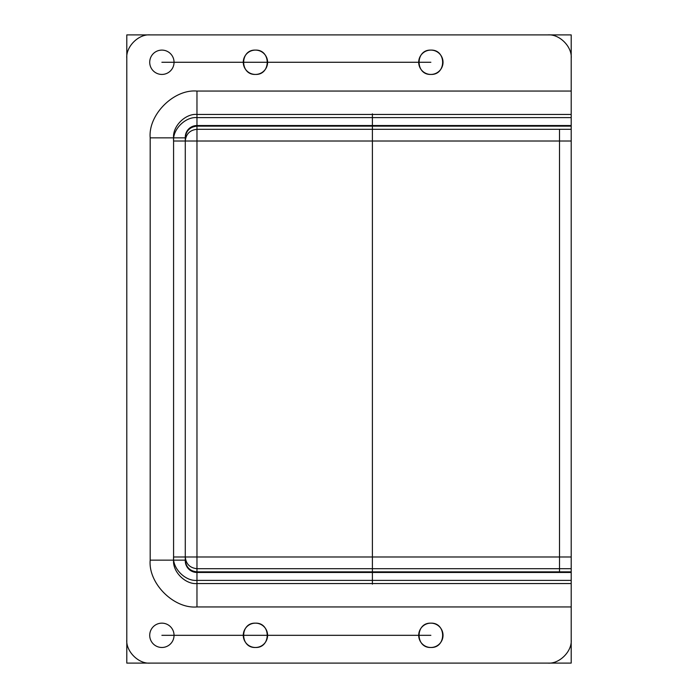 <?xml version="1.0" encoding="UTF-8"?>
<svg xmlns="http://www.w3.org/2000/svg" width="698" height="698" viewBox="0 0 698 698"><rect width="100%" height="100%" fill="white"/><g stroke="black" fill="none" stroke-linecap="round" stroke-linejoin="round"><path stroke-width="1.05" d="M547.817 663.1C559.386 664.147 572.247 651.286 571.2 639.708C572.247 651.286 559.386 664.147 547.817 663.1L150.183 663.1C138.614 664.147 125.753 651.286 126.8 639.708L126.8 58.292C125.753 46.714 138.614 33.853 150.183 34.9L547.817 34.9C559.386 33.853 572.247 46.714 571.2 58.292L571.2 91.063L196.967 91.063L571.2 91.063L571.2 58.292C572.247 46.714 559.386 33.853 547.817 34.9L150.183 34.9C138.614 33.853 125.753 46.714 126.8 58.292L126.8 639.708C125.753 651.286 138.614 664.147 150.183 663.1L547.817 663.1M255.442 74.433C271.121 75.105 271.121 49.436 255.442 50.108C239.754 49.436 239.754 75.105 255.442 74.433C271.121 75.105 271.121 49.436 255.442 50.108C239.754 49.436 239.754 75.105 255.442 74.433M571.2 571.863L571.2 568.687L196.967 568.687L196.967 571.863C189.917 571.112 186.017 567.212 185.275 560.154L185.275 137.846L150.183 137.846L150.183 560.154C148.098 583.301 173.819 609.031 196.967 606.937L196.967 583.554L571.2 583.554L571.2 639.708L571.2 571.863L196.967 571.863L196.967 606.937C173.819 609.031 148.098 583.301 150.183 560.154L173.575 560.154L173.575 137.846L173.575 560.154C172.528 571.732 185.398 584.601 196.967 583.554L196.967 580.378L571.2 580.378L571.2 583.554M571.2 568.687L571.2 141.013L196.967 141.013L196.967 117.622L571.2 117.622L571.2 141.013L196.967 141.013L196.967 556.987L571.2 556.987L571.2 126.137L196.967 126.137L196.967 129.313C189.917 130.064 186.017 133.955 185.275 141.013L185.275 137.846C186.017 130.788 189.917 126.888 196.967 126.137L196.967 91.063C173.819 88.969 148.098 114.699 150.183 137.846C148.098 114.699 173.819 88.969 196.967 91.063L196.967 114.446C185.398 113.399 172.528 126.268 173.575 137.846L150.183 137.846L150.183 560.154L185.275 560.154L185.275 556.987C186.017 564.045 189.917 567.936 196.967 568.687L196.967 556.987L571.2 556.987L571.2 580.378M571.2 126.137L571.2 91.063L571.2 114.446L196.967 114.446L196.967 117.622C185.398 116.575 172.528 129.444 173.575 141.013L196.967 141.013L185.275 141.013L185.275 556.987L196.967 556.987L196.967 580.378C185.398 581.425 172.528 568.556 173.575 556.987L196.967 556.987L196.967 129.313L571.2 129.313M255.442 647.482C271.121 648.154 271.121 622.494 255.442 623.157C239.754 622.494 239.754 648.154 255.442 647.482C271.121 648.154 271.121 622.494 255.442 623.157C239.754 622.494 239.754 648.154 255.442 647.482M430.867 74.433C446.546 75.105 446.546 49.436 430.867 50.108C415.179 49.436 415.179 75.105 430.867 74.433C446.546 75.105 446.546 49.436 430.867 50.108C415.179 49.436 415.179 75.105 430.867 74.433M430.867 623.157C415.179 622.494 415.179 648.154 430.867 647.482C446.546 648.154 446.546 622.494 430.867 623.157C415.179 622.494 415.179 648.154 430.867 647.482C446.546 648.154 446.546 622.494 430.867 623.157M571.2 606.937L196.967 606.937L571.2 606.937M571.2 114.446L571.2 117.622M372.392 584.156L372.392 113.844L372.392 584.156M559.508 129.313L559.508 572.465L559.508 129.313M571.2 592.934L571.2 663.1L126.8 663.1L126.8 34.9L571.2 34.9L571.2 125.535L196.967 125.535A11.7 11.692 90 0 0 185.275 137.236L185.275 560.764A11.7 11.692 90 0 0 196.967 572.465L571.2 572.465L571.2 592.934M430.867 62.27L161.884 62.27M430.867 635.32L161.884 635.32M173.514 58.711A12.163 12.163 0 0 0 152.984 53.973A12.163 12.163 0 0 0 159.144 74.119A12.163 12.163 0 0 0 173.514 58.711M267.072 58.711A12.163 12.163 0 0 0 246.542 53.973A12.163 12.163 0 0 0 252.702 74.119A12.163 12.163 0 0 0 267.072 58.711M442.497 58.711A12.163 12.163 0 0 0 421.967 53.973A12.163 12.163 0 0 0 428.127 74.119A12.163 12.163 0 0 0 442.497 58.711M173.514 631.769A12.163 12.163 0 0 0 152.984 627.022A12.163 12.163 0 0 0 159.144 647.168A12.163 12.163 0 0 0 173.514 631.769M267.072 631.769A12.163 12.163 0 0 0 246.542 627.022A12.163 12.163 0 0 0 252.702 647.168A12.163 12.163 0 0 0 267.072 631.769M442.497 631.769A12.163 12.163 0 0 0 421.967 627.022A12.163 12.163 0 0 0 428.127 647.168A12.163 12.163 0 0 0 442.497 631.769M173.575 360.43L173.575 337.169L173.575 360.43"/></g></svg>
